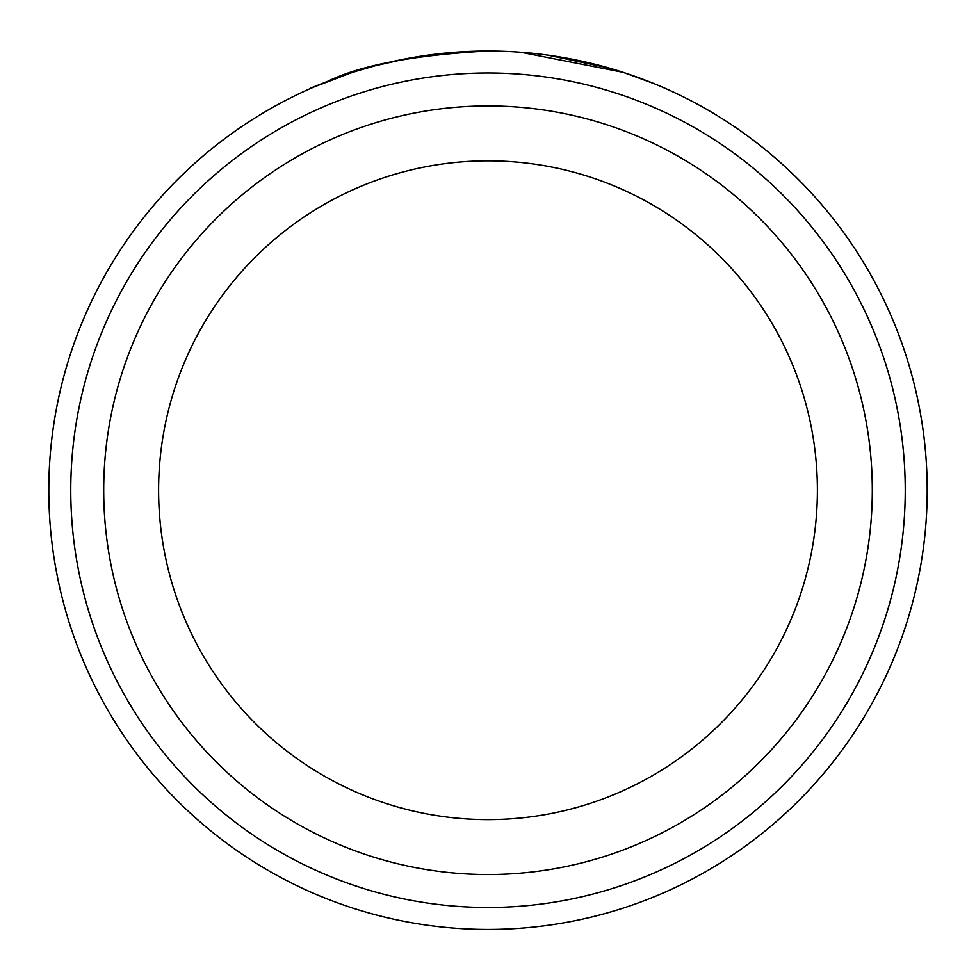 <?xml version="1.0" encoding="UTF-8"?>
<svg xmlns="http://www.w3.org/2000/svg" width="976" height="976" viewBox="0 0 976 976"><rect width="100%" height="100%" fill="white"/><g stroke="black" fill="none" stroke-linecap="round" stroke-linejoin="round"><path stroke-width="1.46" d="M409.029 58.194L375.357 65.721L357.826 70.772M653.932 83.582L623.127 72.334L520.794 52.265M398.659 60.219L402.405 59.451M905.24 490.233A417.24 417.24 0 0 0 488 72.993A417.24 417.24 0 0 0 70.76 490.233A417.24 417.24 0 0 0 488 907.473A417.24 417.24 0 0 0 905.24 490.233M48.8 490.233A439.2 439.2 0 0 1 488 51.033A439.2 439.2 0 0 1 927.2 490.233A439.2 439.2 0 0 1 488 929.433A439.2 439.2 0 0 1 48.8 490.233M817.4 490.233A329.4 329.4 0 0 0 488 160.833A329.4 329.4 0 0 0 158.6 490.233A329.4 329.4 0 0 0 488 819.633A329.4 329.4 0 0 0 817.4 490.233A329.4 329.4 0 0 1 488 819.633A329.4 329.4 0 0 1 158.6 490.233M486.987 51.033C413.934 55.095 360.815 65.197 327.643 81.35C298.973 92.659 306.488 89.938 350.213 73.212M310.356 88.56L318.676 84.985M326.228 81.911L342.991 75.664M570.069 58.767L612.818 69.137L628.324 74.054L618.882 70.992M609.414 68.149L547.89 55.132M103.7 490.233A384.3 384.3 0 0 1 488 105.933A384.3 384.3 0 0 1 872.3 490.233A384.3 384.3 0 0 1 488 874.533A384.3 384.3 0 0 1 103.7 490.233"/></g></svg>
